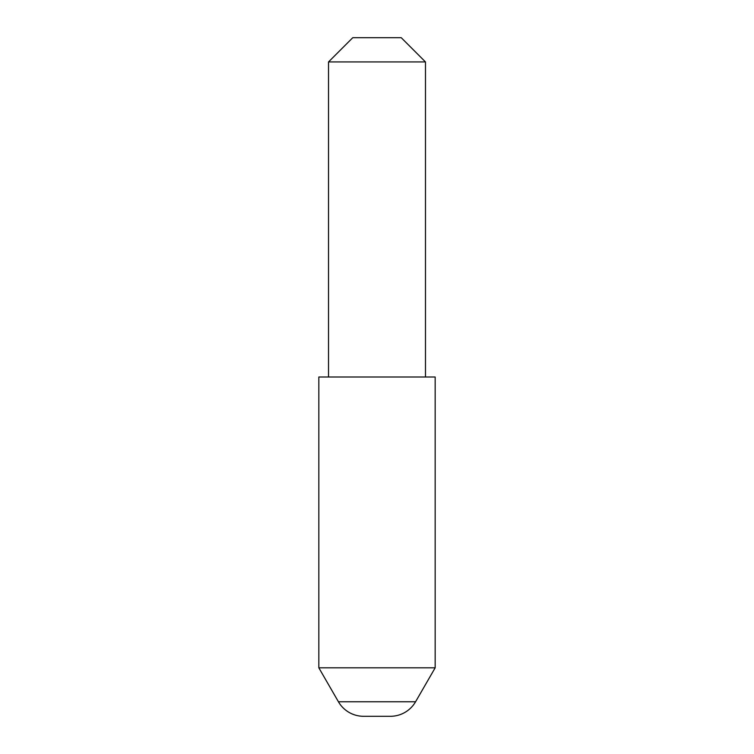 <?xml version="1.0" encoding="UTF-8"?>
<svg xmlns="http://www.w3.org/2000/svg" width="754" height="754" viewBox="0 0 754 754"><rect width="100%" height="100%" fill="white"/><g stroke="black" fill="none" stroke-linecap="round" stroke-linejoin="round"><path stroke-width="1.13" d="M338.423 701.757L415.577 701.757A29.086 29.086 0 0 1 390.393 716.3L363.607 716.3A29.086 29.086 0 0 1 338.423 701.757L318.838 667.827L435.162 667.827L435.162 377L318.838 377L318.838 667.827M415.577 701.757L435.162 667.827M328.527 61.932L352.768 37.7L401.232 37.7L425.473 61.932L328.527 61.932L328.527 377M425.473 61.932L425.473 377"/></g></svg>
